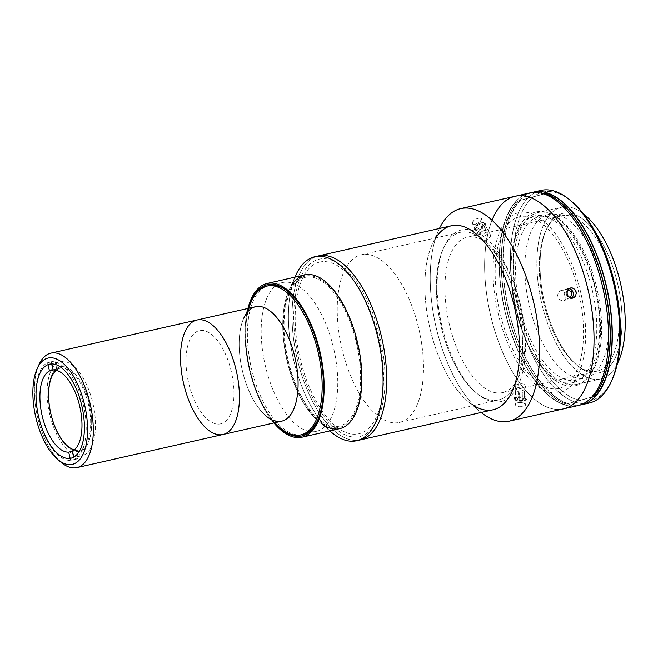 <?xml version="1.0" encoding="UTF-8"?>
<svg xmlns="http://www.w3.org/2000/svg" width="658" height="658" viewBox="0 0 658 658"><rect width="100%" height="100%" fill="white"/><g stroke="black" fill="none" stroke-linecap="round" stroke-linejoin="round"><path stroke-width="0.49" stroke-dasharray="3.29 2.47" d="M568.718 288.722A5.116 4.532 74.8 0 0 565.954 289.643A5.116 4.532 74.8 0 0 565.09 296.511A5.116 4.532 74.8 0 0 571.3 298.214M569.145 297.317L566.267 295.87L565.781 292.275L567.114 291.19M60.051 366.942C70.217 363.561 84.224 381.212 89.266 403.765C94.851 426.17 90.376 448.855 79.939 451.075C69.781 454.456 55.774 436.805 50.724 414.252C45.139 391.847 49.613 369.163 60.051 366.942A43.231 19.962 -102.8 0 0 58.274 434.584A43.231 19.962 -102.8 0 0 91.659 425.504A43.231 19.962 -102.8 0 0 60.051 366.942M49.786 414.565A48.223 22.265 77.2 0 1 60.618 361.686A48.223 22.265 77.2 0 1 93 403.79A48.223 22.265 77.2 0 1 81.954 455.747A48.223 22.265 77.2 0 1 49.786 414.565M39.003 364.639A58.71 27.101 -102.8 0 0 37.67 417.526A58.71 27.101 -102.8 0 0 61.178 462.41M196.981 320.01A58.71 27.101 -102.8 0 0 183.796 384.379A58.71 27.101 -102.8 0 0 222.955 434.519M59.434 460.847A58.71 27.101 77.2 0 1 37.67 417.526A58.71 27.101 77.2 0 1 38.098 366.802M47.541 362.772L47.993 364.68L47.541 362.772A50.321 23.236 -102.8 0 0 38.518 417.164A50.321 23.236 -102.8 0 0 70.612 460.361L70.151 458.396L70.612 460.361L74.239 459.539L73.68 457.187L74.239 459.539A50.321 23.236 -102.8 0 0 77.981 458.527L76.04 450.327A41.931 19.362 77.2 0 1 72.462 451.339A41.931 19.362 -102.8 0 0 73.852 451.133A41.931 19.362 -102.8 0 0 76.04 450.327L77.981 458.527L74.354 459.35L73.819 457.104L74.354 459.35A50.321 23.236 -102.8 0 0 83.385 404.958A50.321 23.236 -102.8 0 0 51.283 361.76L51.801 363.94L51.283 361.76L54.91 360.938L56.851 369.13L53.224 369.952L56.851 369.13A41.931 19.362 -102.8 0 0 55.297 369.344A41.931 19.362 -102.8 0 0 54.927 369.434A41.931 19.362 -102.8 0 0 53.528 369.944A41.931 19.362 77.2 0 1 56.851 369.13L54.91 360.938A50.321 23.236 -102.8 0 0 51.176 361.949L47.541 362.772M51.645 363.94L51.176 361.949L51.645 363.94M72.413 451.149L76.04 450.327L72.413 451.149M56.275 370.281A41.931 19.362 77.2 0 1 60.01 368.283A41.931 19.362 77.2 0 1 60.38 368.192A41.931 19.362 77.2 0 1 88.534 404.802A41.931 19.362 77.2 0 1 78.927 449.982A41.931 19.362 77.2 0 1 74.329 449.866M317.024 431.229A76.32 35.236 -102.8 0 0 333.664 348.436A76.32 35.236 -102.8 0 0 282.586 282.529A76.32 35.236 -102.8 0 0 265.1 364.754A76.32 35.236 -102.8 0 0 316.35 431.393A76.32 35.236 -102.8 0 0 317.024 431.229M274.896 422.732A76.32 35.236 77.2 0 1 248.921 308.224M220.965 423.777A47.804 22.068 77.2 0 1 186.017 359.021A47.804 22.068 77.2 0 1 222.93 348.979A47.804 22.068 77.2 0 1 220.965 423.777M255.641 306.702A58.71 27.101 -102.8 0 0 242.202 369.952A58.71 27.101 -102.8 0 0 281.616 421.21M251.57 301.002A76.32 35.236 -102.8 0 0 280.398 428.111M274.197 422.897L265.964 415.963A58.71 27.101 77.2 0 1 243.781 318.184L248.222 308.388M361.069 439.717A94.357 43.56 77.2 0 1 297.564 360.411A94.357 43.56 77.2 0 1 316.704 256.39A94.357 43.56 -102.8 0 0 297.564 360.411A94.357 43.56 -102.8 0 0 361.069 439.717M319.114 262.221A88.065 40.656 -102.8 0 0 315.503 400.006A88.065 40.656 -102.8 0 0 383.499 381.508A88.065 40.656 -102.8 0 0 319.114 262.221M318.497 255.896A94.357 43.56 -102.8 0 0 296.89 357.549A94.357 43.56 -102.8 0 0 360.239 439.931A94.357 43.56 77.2 0 1 296.89 357.549A94.357 43.56 77.2 0 1 318.497 255.896M329.839 430.916A94.357 43.56 77.2 0 1 294.965 277.141M295.812 275.176A94.357 43.56 -102.8 0 0 331.451 432.322M325.356 426.17A78.837 36.396 77.2 0 1 318.735 421.622A78.837 36.396 77.2 0 1 288.952 290.318A78.837 36.396 77.2 0 1 292.966 283.359A78.837 36.396 -102.8 0 0 290.992 374.92A78.837 36.396 -102.8 0 0 340.457 428.49A78.837 36.396 77.2 0 1 290.992 374.92A78.837 36.396 77.2 0 1 292.966 283.359M339.873 426.039A76.32 35.236 77.2 0 1 284.075 322.667A76.32 35.236 77.2 0 1 343.007 306.628A76.32 35.236 77.2 0 1 339.873 426.039M522.222 390.095L522.024 397.671L524.179 398.97L524.377 391.395L522.222 390.095M524.179 398.97L522.723 400.368L522.921 392.785L524.377 391.395L524.179 398.97L522.024 397.671L518.414 397.769L518.611 390.194L517.163 391.584L519.31 392.884L522.921 392.785L522.723 400.368L519.113 400.459L519.31 392.884L519.113 400.459L516.958 399.159L517.163 391.584L516.958 399.159L518.414 397.769L516.958 399.159L519.113 400.459L522.723 400.368L524.179 398.97M521.136 401.257A5.116 2.188 -178.5 0 1 515.88 398.09A5.116 2.188 -178.5 0 1 524.681 397.851A5.116 2.188 -178.5 0 1 521.136 401.257A5.116 2.188 1.5 0 0 523.439 400.944A5.116 2.188 1.5 0 0 524.426 397.712A5.116 2.188 1.5 0 0 516.785 397.514A5.116 2.188 1.5 0 0 517.599 400.788A5.116 2.188 1.5 0 0 521.136 401.257M521.284 401.15A6.292 2.698 -178.5 0 1 516.933 400.574A6.292 2.698 -178.5 0 1 515.93 396.544A6.292 2.698 -178.5 0 1 525.331 396.79A6.292 2.698 -178.5 0 1 524.113 400.755A6.292 2.698 -178.5 0 1 521.284 401.15M480.06 234.322L476.524 227.758L477.157 225.702L480.694 232.266L480.06 234.322M477.157 225.702L480.266 223.86L483.811 230.415L480.694 232.266L477.157 225.702L476.524 227.758L479.008 227.972L482.117 226.122L485.662 232.685L486.295 230.629L482.75 224.065L482.117 226.122L482.75 224.065L486.295 230.629L483.811 230.415L480.266 223.86L482.75 224.065L480.266 223.86L477.157 225.702M476.589 229.091A5.116 2.344 -28.4 0 1 478.136 224.074A5.116 2.344 -28.4 0 1 484.189 224.584A5.116 2.344 -28.4 0 1 476.589 229.091A5.116 2.344 151.6 0 0 483.77 225.423A5.116 2.344 151.6 0 0 480.661 222.98A5.116 2.344 151.6 0 0 476.622 225.159A5.116 2.344 151.6 0 0 476.589 229.091M476.178 230.349A6.292 2.887 -28.4 0 1 476.219 225.513A6.292 2.887 -28.4 0 1 481.179 222.84A6.292 2.887 -28.4 0 1 485.012 225.842A6.292 2.887 -28.4 0 1 476.178 230.349M340.161 427.264A77.578 35.82 -102.8 0 0 343.353 305.888A77.578 35.82 -102.8 0 0 283.45 322.181A77.578 35.82 -102.8 0 0 340.161 427.264M304.884 274.896A78.837 36.396 -102.8 0 0 286.822 359.827A78.837 36.396 -102.8 0 0 339.758 428.662M273.884 422.962A78.837 36.396 77.2 0 1 247.918 308.454A78.837 36.396 -102.8 0 0 273.884 422.962M277.059 425.307A77.578 35.82 77.2 0 1 249.769 304.975A77.578 35.82 -102.8 0 0 277.059 425.307M288.64 292.053A76.32 35.236 77.2 0 1 289.15 292.473A76.32 35.236 77.2 0 1 317.978 419.59A76.32 35.236 77.2 0 1 317.699 420.191M301.652 434.699A76.32 35.236 77.2 0 1 251.257 367.633A76.32 35.236 77.2 0 1 268.127 285.827M564.408 408.651A109.031 50.337 77.2 0 1 499.693 344.965A109.031 50.337 77.2 0 1 492.044 220.224A109.031 50.337 -102.8 0 0 499.693 344.965A109.031 50.337 -102.8 0 0 564.408 408.651M560.55 392.324A92.26 42.589 -102.8 0 0 564.334 247.984A92.26 42.589 -102.8 0 0 493.097 267.362A92.26 42.589 -102.8 0 0 560.55 392.324M318.439 259.367A91.001 42.013 77.2 0 1 384.971 382.627A91.001 42.013 77.2 0 1 314.705 401.742A91.001 42.013 77.2 0 1 318.439 259.367M451.347 225.76A94.357 43.56 -102.8 0 0 429.732 327.413A94.357 43.56 -102.8 0 0 493.089 409.794M439.445 228.466A109.031 50.337 -102.8 0 0 438.771 229.897A109.031 50.337 -102.8 0 0 479.953 411.489A109.031 50.337 -102.8 0 0 481.187 412.492A109.031 50.337 77.2 0 1 439.445 228.466M473.719 405.591A94.357 43.56 77.2 0 1 467.928 401.364A94.357 43.56 77.2 0 1 432.281 244.225A94.357 43.56 77.2 0 1 435.695 237.916M560.986 290.499L563.561 290.713L565 291.576L566.785 294.513L566.546 297.934L564.408 300.328L562.911 300.78L559.884 299.933L558.7 298.732L557.573 295.458L558.445 292.242L560.813 290.54L570.182 287.99M572.929 298.107L562.911 300.78M523.546 387.669L526.096 386.213L526.071 385.498L524.36 384.173L519.401 383.491L515.856 385.045L516.111 386.6L517.073 387.241L520.141 387.924L523.546 387.669M526.096 386.213L526.071 385.498M515.856 385.045L515.691 385.835M515.28 405.065L515.23 404.275L515.905 405.797L518.562 406.759L523.052 406.636L518.562 406.759L515.28 405.065L515.765 403.535L516.826 402.926L520.001 402.408L523.349 402.926L525.421 404.176L525.306 405.599L523.052 406.636L525.306 405.599L525.421 404.176L525.66 404.909M515.214 196.224A109.031 50.337 -102.8 0 0 490.235 313.693A109.031 50.337 -102.8 0 0 563.445 408.889A109.031 50.337 77.2 0 1 490.235 313.693A109.031 50.337 77.2 0 1 515.214 196.224M475.611 224.197L480.085 221.795L481.648 219.616L481.212 218.119L477.379 218.308L473.151 220.981L472.238 223.029L472.592 223.786L475.611 224.197L473.439 224.246L472.238 223.029L474.311 219.928L478.925 217.897L481.212 218.119L481.689 218.736L480.085 221.795L475.611 224.197M525.421 404.176L523.349 402.926L520.001 402.408L516.826 402.926L515.23 404.275M484.477 240.614L487.052 239.578L489.626 237.489L490.358 236.386L490.3 234.709L486.83 234.536L482.388 236.987L481.491 238.056L481.253 239.94L483.054 240.77L484.477 240.614M490.588 235.424L490.3 234.709M472.592 223.786L472.238 223.029M481.212 218.119L481.689 218.736M501.544 401.413A88.065 40.656 77.2 0 1 477.28 393.739A88.065 40.656 77.2 0 1 444.018 247.071A88.065 40.656 77.2 0 1 513.906 283.063A88.065 40.656 77.2 0 1 501.544 401.413M499.249 399.784A85.968 39.686 -102.8 0 0 511.315 284.248A85.968 39.686 -102.8 0 0 443.089 249.119A85.968 39.686 -102.8 0 0 475.561 392.291A85.968 39.686 -102.8 0 0 499.249 399.784A85.968 39.686 77.2 0 1 498.484 399.974A85.968 39.686 77.2 0 1 440.77 324.912A85.968 39.686 77.2 0 1 460.452 232.299A85.968 39.686 77.2 0 1 517.986 306.529A85.968 39.686 77.2 0 1 499.249 399.784M400.138 422.263A85.968 39.686 -102.8 0 0 418.883 329.008A85.968 39.686 -102.8 0 0 361.349 254.778A85.968 39.686 -102.8 0 0 341.658 347.391A85.968 39.686 -102.8 0 0 399.381 422.452A85.968 39.686 -102.8 0 0 400.138 422.263M578.917 405.353A109.031 50.337 77.2 0 1 506.948 319.286A109.031 50.337 77.2 0 1 522.732 195.747M573.513 382.504A85.548 39.496 -102.8 0 0 577.025 248.658A85.548 39.496 -102.8 0 0 510.97 266.63A85.548 39.496 -102.8 0 0 573.513 382.504M529.723 192.934A109.031 50.337 -102.8 0 0 504.752 310.403A109.031 50.337 -102.8 0 0 577.954 405.591M559.588 388.245A88.065 40.656 77.2 0 1 495.203 268.966A88.065 40.656 77.2 0 1 563.199 250.459A88.065 40.656 77.2 0 1 559.588 388.245M503.238 392.423A79.676 36.782 -102.8 0 0 520.61 305.995A79.676 36.782 -102.8 0 0 467.287 237.193A79.676 36.782 -102.8 0 0 449.036 323.037A79.676 36.782 -102.8 0 0 502.539 392.604A79.676 36.782 -102.8 0 0 503.238 392.423M597.563 371.03A79.676 36.782 77.2 0 1 596.855 371.211A79.676 36.782 77.2 0 1 543.36 301.644A79.676 36.782 77.2 0 1 561.611 215.799A79.676 36.782 77.2 0 1 614.934 284.601A79.676 36.782 77.2 0 1 597.563 371.03A79.676 36.782 -102.8 0 0 608.74 263.957A79.676 36.782 -102.8 0 0 545.515 231.394A79.676 36.782 -102.8 0 0 575.61 364.088A79.676 36.782 -102.8 0 0 597.563 371.03M599.857 372.658A81.773 37.753 77.2 0 1 577.329 365.535A81.773 37.753 77.2 0 1 546.436 229.346A81.773 37.753 77.2 0 1 611.331 262.764A81.773 37.753 77.2 0 1 599.857 372.658A81.773 37.753 -102.8 0 0 603.213 244.718A81.773 37.753 -102.8 0 0 540.07 261.9A81.773 37.753 -102.8 0 0 599.857 372.658M577.724 384.132A88.065 40.656 77.2 0 1 576.943 384.321A88.065 40.656 77.2 0 1 517.813 307.434A88.065 40.656 77.2 0 1 537.989 212.559A88.065 40.656 77.2 0 1 596.921 288.607A88.065 40.656 77.2 0 1 577.724 384.132M601.305 378.786A88.065 40.656 -102.8 0 0 617.352 363.751A88.065 40.656 77.2 0 1 601.305 378.786A88.065 40.656 77.2 0 1 537.866 281.056A88.065 40.656 77.2 0 1 583.317 213.686A88.065 40.656 -102.8 0 0 561.57 207.212A88.065 40.656 -102.8 0 0 541.394 302.088A88.065 40.656 -102.8 0 0 600.524 378.975A88.065 40.656 -102.8 0 0 601.305 378.786M611.685 380.678A106.933 49.366 77.2 0 1 591.493 400.352A106.933 49.366 77.2 0 1 514.334 280.473A106.933 49.366 77.2 0 1 570.905 200.863M586.188 377.914A83.87 38.723 -102.8 0 0 589.634 246.692A83.87 38.723 -102.8 0 0 524.87 264.31A83.87 38.723 -102.8 0 0 586.188 377.914M590.16 402.803A109.031 50.337 77.2 0 1 517.204 312.928A109.031 50.337 77.2 0 1 537.298 191.544M571.761 201.57A106.933 49.366 -102.8 0 0 514.252 279.65A106.933 49.366 -102.8 0 0 591.493 400.352A106.933 49.366 -102.8 0 0 612.154 379.666M531.623 192.588A109.031 50.337 -102.8 0 0 508.519 309.548A109.031 50.337 -102.8 0 0 579.821 405.089A109.031 50.337 77.2 0 1 508.519 309.548A109.031 50.337 77.2 0 1 531.623 192.588M576.901 380.02A83.87 38.723 77.2 0 1 515.584 266.416A83.87 38.723 77.2 0 1 580.348 248.798A83.87 38.723 77.2 0 1 576.901 380.02M540.966 190.384A109.031 50.337 -102.8 0 0 515.995 307.845A109.031 50.337 -102.8 0 0 589.206 403.041M543.146 194.036L543.862 193.871L543.146 194.036A108.611 50.14 77.2 0 1 602.259 286.09A108.611 50.14 77.2 0 1 591.18 397.243L566.349 404.078A108.611 50.14 77.2 0 1 507.236 312.024A108.611 50.14 77.2 0 1 518.315 200.879L543.146 194.036M544.964 193.625L518.315 200.879L544.964 193.625M591.813 397.103L591.18 397.243L591.813 397.103M576.153 385.563A89.11 41.141 -102.8 0 0 579.805 246.141A89.11 41.141 -102.8 0 0 511.003 264.861A89.11 41.141 -102.8 0 0 576.153 385.563M518.315 200.879A108.611 50.14 -102.8 0 0 507.236 312.024A108.611 50.14 -102.8 0 0 566.349 404.078L564.531 404.489A108.611 50.14 77.2 0 1 505.418 312.435A108.611 50.14 77.2 0 1 516.497 201.29L518.315 200.879M546.921 193.181L518.455 200.846A108.611 50.14 -102.8 0 0 507.376 311.991A108.611 50.14 -102.8 0 0 566.489 404.045L591.632 397.292M576.293 385.53A89.11 41.141 77.2 0 1 511.143 264.829A89.11 41.141 77.2 0 1 579.953 246.108A89.11 41.141 77.2 0 1 576.293 385.53M520.272 200.435A108.611 50.14 -102.8 0 0 509.193 311.579A108.611 50.14 -102.8 0 0 568.306 403.634L566.489 404.045A108.611 50.14 77.2 0 1 507.376 311.991A108.611 50.14 77.2 0 1 518.455 200.846L520.272 200.435M70.883 458.256L81.954 455.747M49.556 364.195L60.618 361.686M60.38 368.192L55.297 369.344M78.927 449.982L73.852 451.133M282.586 282.529L268.801 285.654M316.35 431.393L302.565 434.519M294.916 277.15L288.952 290.318M329.798 430.924L318.735 421.622M516.933 400.574L517.599 400.788M524.113 400.755L523.439 400.944M481.179 222.84L480.661 222.98M317.427 420.816L317.978 419.59M288.122 291.609L289.15 292.473M438.771 229.897L432.281 244.225M479.953 411.489L467.928 401.364M526.161 385.909L525.66 404.859M515.675 385.637L515.181 404.58M490.465 234.931L481.607 218.53M481.237 239.915L472.386 223.514M477.28 393.739L475.561 392.291M444.018 247.071L443.089 249.119M361.349 254.778L460.452 232.299M399.381 422.452L498.484 399.974M467.287 237.193L561.611 215.799M502.539 392.604L596.855 371.211M577.329 365.535L575.61 364.088M546.436 229.346L545.515 231.394M576.943 384.321L600.524 378.975M537.989 212.559L561.57 207.212"/><path stroke-width="0.99" d="M571.3 298.214A5.116 4.532 74.8 0 0 573.184 292.604A5.116 4.532 74.8 0 0 568.718 288.722M567.114 291.19L568.323 290.211L571.35 291.724L571.835 295.319L569.145 297.317M38.723 417.073A48.223 22.265 -102.8 0 0 70.883 458.256A48.223 22.265 -102.8 0 0 81.929 406.299A48.223 22.265 -102.8 0 0 49.556 364.195A48.223 22.265 -102.8 0 0 38.723 417.073A48.223 22.265 77.2 0 1 61.358 367.666A48.223 22.265 77.2 0 1 80.572 448.937A48.223 22.265 77.2 0 1 38.723 417.073M35.919 417.838A54.515 25.169 -102.8 0 0 83.229 453.855A54.515 25.169 -102.8 0 0 61.515 361.982A54.515 25.169 -102.8 0 0 35.919 417.838A54.515 25.169 77.2 0 1 37.144 368.727A54.515 25.169 77.2 0 1 71.072 372.494A54.515 25.169 77.2 0 1 86.724 441.485A54.515 25.169 77.2 0 1 57.739 459.523A54.515 25.169 77.2 0 1 35.919 417.838M57.739 459.523L61.178 462.41A58.71 27.101 -102.8 0 0 92.383 442.99A58.71 27.101 -102.8 0 0 75.538 368.694A58.71 27.101 -102.8 0 0 39.003 364.639L37.144 368.727M243.781 318.184A58.71 27.101 77.2 0 1 290.375 342.185A58.71 27.101 77.2 0 1 282.134 421.079A58.71 27.101 -102.8 0 1 281.616 421.21L222.955 434.519A58.71 27.101 -102.8 0 0 236.403 371.268A58.71 27.101 -102.8 0 0 196.981 320.01A58.71 27.101 77.2 0 1 236.271 370.701A58.71 27.101 77.2 0 1 223.473 434.387A58.71 27.101 -102.8 0 0 225.883 342.53A58.71 27.101 -102.8 0 0 180.555 354.868A58.71 27.101 -102.8 0 0 223.473 434.387A58.71 27.101 77.2 0 1 222.955 434.519A58.71 27.101 77.2 0 1 183.541 383.26A58.71 27.101 77.2 0 1 196.981 320.01L50.863 353.149A58.71 27.101 77.2 0 1 90.278 404.407A58.71 27.101 77.2 0 1 76.83 467.657A58.71 27.101 77.2 0 1 59.434 460.847M38.098 366.802A58.71 27.101 77.2 0 1 50.863 353.149M47.993 364.68L49.482 370.972L53.109 370.15L51.645 363.94L53.109 370.15L49.482 370.972L47.993 364.68M70.151 458.396L68.679 452.169A41.931 19.362 77.2 0 1 42.252 416.144A41.931 19.362 77.2 0 1 49.482 370.972A41.931 19.362 -102.8 0 0 42.252 416.144A41.931 19.362 -102.8 0 0 68.679 452.169L70.151 458.396M73.68 457.187L72.306 451.347L68.679 452.169L72.306 451.347L73.68 457.187M73.819 457.104L72.413 451.149L73.819 457.104M51.801 363.94L53.224 369.952A41.931 19.362 77.2 0 1 79.643 405.978A41.931 19.362 77.2 0 1 72.413 451.149A41.931 19.362 -102.8 0 0 79.643 405.978A41.931 19.362 -102.8 0 0 53.224 369.952L51.801 363.94M74.329 449.866A41.931 19.362 77.2 0 1 50.773 413.372A41.931 19.362 77.2 0 1 56.275 370.281M53.528 369.944A41.931 19.362 -102.8 0 0 53.109 370.15A41.931 19.362 77.2 0 1 53.528 369.944M248.921 308.224A76.32 35.236 77.2 0 1 266.984 286.065A76.32 35.236 77.2 0 1 318.061 351.972A76.32 35.236 77.2 0 1 301.422 434.765A76.32 35.236 77.2 0 1 300.747 434.93A76.32 35.236 77.2 0 1 274.896 422.732M265.964 415.963A58.71 27.101 77.2 0 0 282.134 421.079A58.71 27.101 -102.8 0 0 294.932 357.401A58.71 27.101 -102.8 0 0 255.641 306.702L196.981 320.01M274.197 422.897L280.398 428.111A76.32 35.236 -102.8 0 0 301.422 434.765A76.32 35.236 -102.8 0 0 312.139 332.191A76.32 35.236 -102.8 0 0 251.57 301.002L248.222 308.388M316.704 256.39A94.357 43.56 77.2 0 1 381.179 335.407A94.357 43.56 77.2 0 1 361.069 439.717A94.357 43.56 -102.8 0 0 381.648 337.373A94.357 43.56 -102.8 0 0 318.497 255.896A94.357 43.56 77.2 0 1 381.648 337.373A94.357 43.56 77.2 0 1 361.069 439.717A94.357 43.56 -102.8 0 0 381.179 335.407A94.357 43.56 -102.8 0 0 316.704 256.39M435.695 237.916A94.357 43.56 77.2 0 1 509.053 288.097A94.357 43.56 77.2 0 1 493.919 409.589A94.357 43.56 -102.8 0 1 493.089 409.794L360.239 439.931A94.357 43.56 -102.8 0 0 361.069 439.717A94.357 43.56 77.2 0 1 360.239 439.931L356.611 440.753A94.357 43.56 77.2 0 1 329.839 430.916M294.965 277.141A94.357 43.56 77.2 0 1 314.869 256.719A94.357 43.56 77.2 0 1 378.021 338.196A94.357 43.56 77.2 0 1 357.442 440.539A94.357 43.56 77.2 0 1 356.611 440.753M329.798 430.924L331.451 432.322A94.357 43.56 -102.8 0 0 357.442 440.539A94.357 43.56 -102.8 0 0 370.693 313.743A94.357 43.56 -102.8 0 0 295.812 275.176L294.916 277.15M292.966 283.359A78.837 36.396 77.2 0 1 353.65 328.63A78.837 36.396 77.2 0 1 340.457 428.49A78.837 36.396 -102.8 0 0 353.65 328.63A78.837 36.396 -102.8 0 0 292.966 283.359A78.837 36.396 77.2 0 1 353.65 328.63A78.837 36.396 77.2 0 1 340.457 428.49A78.837 36.396 77.2 0 1 325.356 426.17M302.03 437.216L339.758 428.662A78.837 36.396 -102.8 0 0 340.457 428.49A78.837 36.396 -102.8 0 0 357.639 342.974A78.837 36.396 -102.8 0 0 304.884 274.896L267.156 283.45A78.837 36.396 77.2 0 1 319.911 351.528A78.837 36.396 77.2 0 1 302.729 437.044A78.837 36.396 77.2 0 1 302.03 437.216A78.837 36.396 77.2 0 1 273.884 422.962A78.837 36.396 -102.8 0 0 302.729 437.044A78.837 36.396 -102.8 0 0 311.226 324.665A78.837 36.396 -102.8 0 0 247.918 308.454A78.837 36.396 77.2 0 1 267.156 283.45M266.745 284.848A77.578 35.82 77.2 0 1 323.127 376.31A77.578 35.82 77.2 0 1 277.059 425.307A77.578 35.82 -102.8 0 0 317.427 420.816A77.578 35.82 -102.8 0 0 288.122 291.609A77.578 35.82 -102.8 0 0 266.745 284.848A77.578 35.82 -102.8 0 0 249.769 304.975A77.578 35.82 77.2 0 1 266.745 284.848M268.127 285.827A76.32 35.236 77.2 0 1 288.64 292.053M317.699 420.191A76.32 35.236 77.2 0 1 301.652 434.699M492.044 220.224A109.031 50.337 77.2 0 1 578.966 260.149A109.031 50.337 77.2 0 1 564.408 408.651A109.031 50.337 -102.8 0 0 588.178 290.375A109.031 50.337 -102.8 0 0 515.214 196.224A109.031 50.337 77.2 0 1 588.178 290.375A109.031 50.337 77.2 0 1 564.408 408.651A109.031 50.337 77.2 0 1 563.445 408.889A109.031 50.337 -102.8 0 0 564.408 408.651A109.031 50.337 -102.8 0 0 578.966 260.149A109.031 50.337 -102.8 0 0 492.044 220.224M473.719 405.591A94.357 43.56 77.2 0 0 493.919 409.589A94.357 43.56 -102.8 0 0 514.49 307.237A94.357 43.56 -102.8 0 0 451.347 225.76L314.869 256.719M509.991 420.988A109.031 50.337 -102.8 0 0 525.709 275.579A109.031 50.337 -102.8 0 0 439.445 228.466A109.031 50.337 77.2 0 1 460.797 208.57A109.031 50.337 77.2 0 1 533.761 302.721A109.031 50.337 77.2 0 1 509.991 420.988A109.031 50.337 77.2 0 1 509.029 421.227A109.031 50.337 77.2 0 1 481.187 412.492A109.031 50.337 -102.8 0 0 509.991 420.988M570.881 287.867L572.46 288.007L575.174 289.915L576.301 293.205L575.322 296.421L572.715 298.156L571.16 298.197L568.364 296.585L567.073 294.06L567.295 290.663L568.142 289.265L570.881 287.867L568.142 289.265L566.925 292.316L567.426 295.121L568.364 296.585L571.16 298.197L574.163 297.548L575.322 296.421L576.301 293.205L575.989 291.469L573.957 288.722L572.46 288.007L570.182 287.99M522.732 195.747A109.031 50.337 77.2 0 1 600.729 279.247A109.031 50.337 77.2 0 1 578.917 405.353A109.031 50.337 -102.8 0 0 602.687 287.085A109.031 50.337 -102.8 0 0 529.723 192.934L460.797 208.57M509.029 421.227L577.954 405.591A109.031 50.337 -102.8 0 0 578.917 405.353M617.352 363.751A88.065 40.656 -102.8 0 0 620.7 284.1A88.065 40.656 -102.8 0 0 583.317 213.686A88.065 40.656 77.2 0 1 620.7 284.1A88.065 40.656 77.2 0 1 617.352 363.751M570.905 200.863A106.933 49.366 77.2 0 1 611.685 380.678M537.298 191.544A109.031 50.337 77.2 0 1 570.042 200.122A109.031 50.337 77.2 0 1 611.224 381.714A109.031 50.337 77.2 0 1 590.16 402.803A109.031 50.337 -102.8 0 0 613.939 284.536A109.031 50.337 -102.8 0 0 540.966 190.384L533.498 192.078A109.031 50.337 77.2 0 1 606.462 286.23A109.031 50.337 77.2 0 1 582.692 404.497A109.031 50.337 -102.8 0 0 605.977 284.19A109.031 50.337 -102.8 0 0 531.623 192.588A109.031 50.337 77.2 0 1 533.498 192.078M611.224 381.714L612.154 379.666A106.933 49.366 -102.8 0 0 571.761 201.57L570.042 200.122M579.821 405.089A109.031 50.337 -102.8 0 0 582.692 404.497A109.031 50.337 77.2 0 1 581.73 404.736A109.031 50.337 77.2 0 1 579.821 405.089M581.73 404.736L589.206 403.041A109.031 50.337 -102.8 0 0 590.16 402.803M543.862 193.871L544.964 193.625L543.862 193.871M592.998 396.832L591.813 397.103L592.998 396.832A108.611 50.14 -102.8 0 0 604.069 285.679A108.611 50.14 -102.8 0 0 544.964 193.625A108.611 50.14 77.2 0 1 604.069 285.679A108.611 50.14 77.2 0 1 592.998 396.832L591.748 397.169L592.998 396.832M545.104 193.592L546.921 193.181L545.104 193.592A108.611 50.14 77.2 0 1 604.217 285.646A108.611 50.14 77.2 0 1 593.138 396.799A108.611 50.14 -102.8 0 0 604.217 285.646A108.611 50.14 -102.8 0 0 545.104 193.592M591.632 397.292L594.955 396.387A108.611 50.14 -102.8 0 0 606.034 285.235A108.611 50.14 -102.8 0 0 546.921 193.181M222.955 434.519L76.83 467.657M268.801 285.654L266.984 286.065M302.565 434.519L300.747 434.93"/></g></svg>
